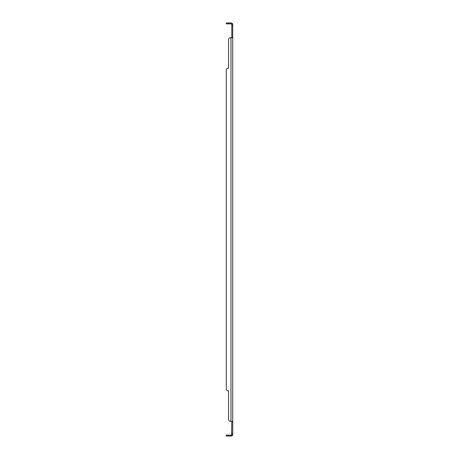 <?xml version="1.0" encoding="UTF-8"?>
<svg xmlns="http://www.w3.org/2000/svg" width="459" height="459" viewBox="0 0 459 459"><rect width="100%" height="100%" fill="white"/><g stroke="black" fill="none" stroke-linecap="round" stroke-linejoin="round"><path stroke-width="0.69" d="M231.806 25.721L231.806 37.46L232.73 37.46L232.73 23.874L231.806 23.874L231.806 25.721L232.73 25.721M231.984 435.126L232.73 435.126L232.73 421.54L231.806 421.54L231.617 434.828A0.826 0.826 0 0 1 230.98 435.126L226.27 435.126L226.27 436.05L228.117 436.05L228.117 435.126M228.117 23.874L228.117 22.95L226.27 22.95L226.27 23.874L230.98 23.874A0.826 0.826 0 0 1 231.617 24.172L231.806 24.7L231.806 23.874M231.806 24.7L231.617 24.172M231.806 434.3L231.617 434.828M232.73 435.126L231.806 435.126M232.73 37.718L232.334 37.718L232.73 37.46L232.73 421.54L230.424 421.282A1.847 1.847 0 0 1 228.576 419.434L228.576 390.816L228.576 419.434M228.117 390.816L228.576 390.816L228.117 390.816A1.847 1.847 0 0 1 226.27 388.968L226.27 70.032A1.847 1.847 0 0 1 228.117 68.184L228.576 68.184L228.576 39.566A1.847 1.847 0 0 1 230.424 37.718L230.98 37.718L230.98 421.282L230.424 421.282M232.334 37.718L230.98 37.718M231.984 23.874L232.73 23.874M232.334 23.587A1.75 1.75 0 0 0 230.98 22.95L228.576 22.95L228.576 23.874M228.576 435.126L228.576 436.05L230.98 436.05A1.75 1.75 0 0 0 232.334 435.413M232.73 421.282L232.334 421.282M226.27 388.968L226.27 70.032M228.117 68.184L228.576 68.184L228.576 39.566M228.117 22.95L228.576 22.95M228.576 436.05L228.117 436.05M231.806 433.279L232.73 433.279M230.424 22.95L230.424 23.874M230.424 435.126L230.424 436.05M231.778 24.046L232.248 23.874M232.248 435.126L231.778 434.954"/></g></svg>
